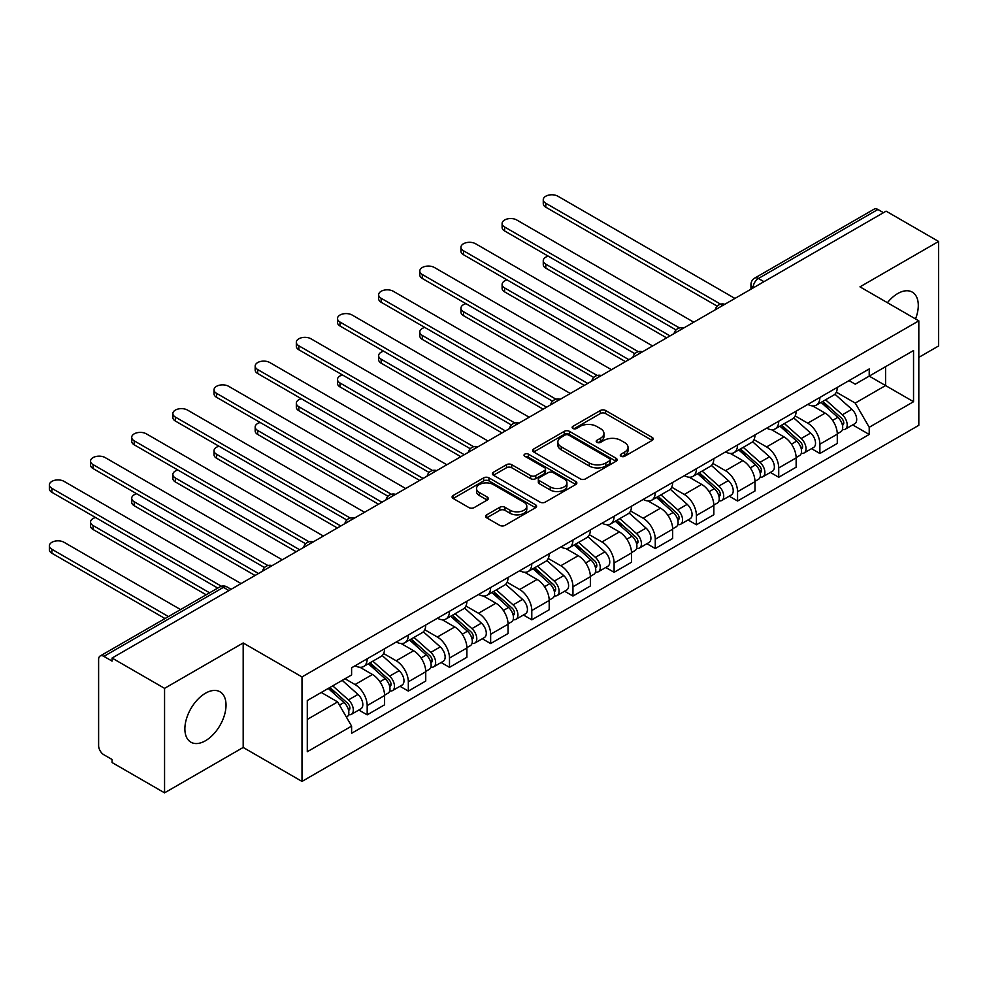 <?xml version="1.0" encoding="UTF-8"?>
<svg xmlns="http://www.w3.org/2000/svg" width="988" height="988" viewBox="0 0 988 988"><rect width="100%" height="100%" fill="white"/><g stroke="black" fill="none" stroke-linecap="round" stroke-linejoin="round"><path stroke-width="1.48" d="M621.044 456.271A2.569 1.482 0 0 0 624.663 456.271L652.179 440.389A3.668 2.112 0 0 0 653.253 438.894A3.668 2.112 0 0 0 652.179 437.4L605.57 410.489A3.668 2.112 0 0 0 600.383 410.489L572.879 426.371A2.569 1.482 0 0 0 572.126 427.421A2.569 1.482 0 0 0 572.879 428.471A2.569 1.482 0 0 0 576.498 428.471L580.055 426.408A11.72 6.768 0 0 1 596.629 426.408L600.519 428.656A11.72 6.768 0 0 1 603.952 433.436A11.72 6.768 0 0 1 600.519 438.215L596.962 440.278A2.569 1.482 0 0 0 596.209 441.327A2.569 1.482 0 0 0 596.962 442.365A2.569 1.482 0 0 0 600.581 442.365L604.137 440.315A11.72 6.768 0 0 1 620.711 440.315L624.601 442.562A11.72 6.768 0 0 1 628.035 447.342A11.72 6.768 0 0 1 624.601 452.121L621.044 454.184A2.569 1.482 0 0 0 620.291 455.221A2.569 1.482 0 0 0 621.044 456.271L621.044 454.184M205.455 740.753A29.097 16.796 120 0 0 224.461 715.102A29.097 16.796 120 0 0 220.003 691.785A29.097 16.796 120 0 0 205.455 693.23A29.097 16.796 120 0 0 186.448 718.869A29.097 16.796 120 0 0 190.906 742.198A29.097 16.796 120 0 0 205.455 740.753M915.53 318.926A29.097 16.796 120 0 0 912.257 292.115A29.097 16.796 120 0 0 897.709 293.56A29.097 16.796 120 0 0 887.409 302.699M486.701 514.847A3.668 2.112 0 0 0 485.639 516.341A3.668 2.112 0 0 0 486.701 517.836L499.78 525.381A3.668 2.112 0 0 0 504.967 525.381L535.521 507.746A3.668 2.112 0 0 0 536.595 506.251A3.668 2.112 0 0 0 535.521 504.757L488.912 477.834A3.668 2.112 0 0 0 483.725 477.834L453.171 495.482A3.668 2.112 0 0 0 452.096 496.976A3.668 2.112 0 0 0 453.171 498.471L468.967 507.597A3.668 2.112 0 0 0 474.154 507.597L487.22 500.039A3.668 2.112 0 0 0 488.294 498.545A3.668 2.112 0 0 0 487.22 497.05L479.39 492.53A9.794 5.656 0 0 1 476.525 488.529A9.794 5.656 0 0 1 482.564 483.305A9.794 5.656 0 0 1 493.247 484.528L523.936 502.25A9.794 5.656 0 0 1 526.802 506.251A9.794 5.656 0 0 1 520.75 511.475A9.794 5.656 0 0 1 510.08 510.24L504.967 507.289A3.668 2.112 0 0 0 499.78 507.289L486.701 514.847L486.701 517.836M302.007 676.928L243.184 642.966L164.564 688.352L112.064 658.045L886.1 211.16L938.6 241.467L859.98 286.853L918.815 320.828L302.007 676.928L302.007 781.422L918.815 425.309L918.815 320.828M580.314 478.884A3.668 2.112 0 0 0 585.501 478.884L616.055 461.248A3.668 2.112 0 0 0 617.13 459.753A3.668 2.112 0 0 0 616.055 458.259L569.446 431.348A3.668 2.112 0 0 0 564.259 431.348L533.705 448.984A3.668 2.112 0 0 0 532.631 450.479A3.668 2.112 0 0 0 533.705 451.973L580.314 478.884M525.801 456.827A2.569 1.482 0 0 1 528.395 457.185L575.745 484.515L545.228 502.139A3.668 2.112 0 0 1 540.053 502.139L493.444 475.228L493.444 472.239A3.668 2.112 0 0 0 492.37 473.734A3.668 2.112 0 0 0 493.444 475.228M493.444 472.239L506.523 464.681A3.668 2.112 0 0 1 511.698 464.681L530.605 475.599A3.668 2.112 0 0 0 535.78 475.599L544.45 470.584A3.668 2.112 0 0 0 545.524 469.09A3.668 2.112 0 0 0 544.45 467.596L524.776 456.234A2.569 1.482 0 0 1 524.023 455.184A2.569 1.482 0 0 1 525.604 453.825A2.569 1.482 0 0 1 528.395 454.147L575.782 481.502A3.668 2.112 0 0 1 576.856 482.996A3.668 2.112 0 0 1 575.782 484.491L575.782 481.502M164.564 688.352L164.564 792.845L112.064 762.538L112.064 759.488L103.888 754.77A7.459 4.31 -120 0 1 98.615 745.631L98.615 659.416A7.459 4.31 -120 0 1 100.159 655.995L219.657 586.996A7.459 4.31 60 0 1 223.399 587.366L103.888 656.365A7.459 4.31 -120 0 0 100.159 655.995M918.815 357.384L938.6 345.961L938.6 241.467M164.564 792.845L243.184 747.459L302.007 781.422M112.064 658.045L112.064 661.096L103.888 656.365M763.959 281.679L758.414 278.48A7.459 4.31 60 0 0 754.684 278.11L874.195 209.11A7.459 4.31 60 0 1 877.924 209.481L758.414 278.48A7.459 4.31 120 0 0 753.14 287.619L753.14 287.928M883.457 212.679L877.924 209.481M819.879 397.435A17.167 9.905 60 0 1 816.323 405.142L833.736 395.089A17.167 9.905 -120 0 0 837.293 387.382M795.167 415.923L807.752 423.173A17.167 9.905 60 0 1 819.879 444.192L837.293 434.14A17.167 9.905 -120 0 0 825.153 413.12L812.692 405.932M837.293 434.14L837.293 443.439L819.879 453.492L811.531 448.663M816.323 405.142A17.167 9.905 60 0 1 807.875 404.364M819.879 444.192L819.879 453.492M778.729 421.197A17.167 9.905 60 0 1 775.172 428.903L792.586 418.85A17.167 9.905 -120 0 0 796.143 411.144M770.381 472.425L778.729 477.253L796.143 467.201L796.143 457.901A17.167 9.905 -120 0 0 784.003 436.881L771.542 429.694M775.172 428.903A17.167 9.905 60 0 1 766.725 428.125M754.017 439.685L766.589 446.934A17.167 9.905 60 0 1 778.729 467.954L778.729 477.253M737.567 444.958A17.167 9.905 60 0 1 734.022 452.665L751.423 442.612A17.167 9.905 -120 0 0 754.98 434.905M729.218 496.186L737.567 501.015L754.98 490.962L754.98 481.662A17.167 9.905 -120 0 0 742.853 460.643L730.391 453.455M734.022 452.665A17.167 9.905 60 0 1 725.575 451.887M712.867 463.434L725.439 470.696A17.167 9.905 60 0 1 737.567 491.715L737.567 501.015M696.417 468.72A17.167 9.905 60 0 1 692.86 476.426L710.273 466.373A17.167 9.905 -120 0 0 713.83 458.667M688.068 519.947L696.417 524.776L713.83 514.723L713.83 505.424A17.167 9.905 -120 0 0 701.69 484.404L689.229 477.216M692.86 476.426A17.167 9.905 60 0 1 684.412 475.648M671.704 487.195L684.276 494.457A17.167 9.905 60 0 1 696.417 515.477L696.417 524.776M655.266 492.481A17.167 9.905 60 0 1 651.71 500.187L669.123 490.134A17.167 9.905 -120 0 0 672.667 482.428M646.918 543.709L655.266 548.538L672.667 538.485L672.667 529.185A17.167 9.905 -120 0 0 660.54 508.165L648.079 500.978M651.71 500.187A17.167 9.905 60 0 1 643.262 499.409M630.554 510.957L643.126 518.218A17.167 9.905 60 0 1 655.266 539.238L655.266 548.538M614.104 516.242A17.167 9.905 60 0 1 610.547 523.949L627.96 513.896A17.167 9.905 -120 0 0 631.517 506.189M605.755 567.47L614.104 572.299L631.517 562.246L631.517 552.947A17.167 9.905 -120 0 0 619.377 531.927L606.916 524.739M610.547 523.949A17.167 9.905 60 0 1 602.1 523.171M589.391 534.718L601.976 541.98A17.167 9.905 60 0 1 614.104 562.999L614.104 572.299M572.954 540.004A17.167 9.905 60 0 1 569.397 547.71L586.81 537.657A17.167 9.905 -120 0 0 590.367 529.951M564.605 591.232L572.954 596.048L590.367 585.995L590.367 576.708A17.167 9.905 -120 0 0 578.227 555.688L565.766 548.501M569.397 547.71A17.167 9.905 60 0 1 560.949 546.932M548.241 558.479L560.814 565.741A17.167 9.905 60 0 1 572.954 586.761L572.954 596.048M531.791 563.765A17.167 9.905 60 0 1 528.247 571.472L545.648 561.419A17.167 9.905 -120 0 0 549.205 553.712M523.442 614.993L531.791 619.809L549.205 609.757L549.205 600.469A17.167 9.905 -120 0 0 537.077 579.45L524.603 572.262M528.247 571.472A17.167 9.905 60 0 1 519.787 570.694M507.079 582.241L519.663 589.503A17.167 9.905 60 0 1 531.791 610.522L531.791 619.809M490.641 587.527A17.167 9.905 60 0 1 487.084 595.233L504.498 585.18A17.167 9.905 -120 0 0 508.054 577.474M482.292 638.754L490.641 643.571L508.054 633.518L508.054 624.231A17.167 9.905 -120 0 0 495.914 603.211L483.453 596.011M487.084 595.233A17.167 9.905 60 0 1 478.637 594.455M465.928 606.002L478.501 613.264A17.167 9.905 60 0 1 490.641 634.284L490.641 643.571M449.478 611.288A17.167 9.905 60 0 1 445.934 618.994L463.347 608.941A17.167 9.905 -120 0 0 466.892 601.235M441.142 662.516L449.491 667.332L466.892 657.279L466.892 647.992A17.167 9.905 -120 0 0 454.764 626.972L442.303 619.772M445.934 618.994A17.167 9.905 60 0 1 437.486 618.216M424.778 629.764L437.351 637.025A17.167 9.905 60 0 1 449.491 658.045L449.491 667.332M408.328 635.049A17.167 9.905 60 0 1 404.771 642.743L422.185 632.703A17.167 9.905 -120 0 0 425.742 624.996M399.979 686.277L408.328 691.094L425.742 681.041L425.742 671.754A17.167 9.905 -120 0 0 413.601 650.734L401.14 643.534M404.771 642.743A17.167 9.905 60 0 1 396.324 641.978M383.616 653.525L396.188 660.787A17.167 9.905 60 0 1 408.328 681.806L408.328 691.094M367.178 658.811A17.167 9.905 60 0 1 363.621 666.505L381.035 656.452A17.167 9.905 -120 0 0 384.579 648.758M358.829 710.039L367.178 714.855L384.591 704.802L384.591 695.515A17.167 9.905 -120 0 0 372.451 674.495L359.99 667.295M363.621 666.505A17.167 9.905 60 0 1 355.174 665.739M345.01 678.756L355.038 684.548A17.167 9.905 60 0 1 367.178 705.568L367.178 714.855M849.038 380.602L855.238 384.184L913.542 350.53L885.569 366.671L885.569 385.555L855.238 403.067L836.33 392.162M307.293 719.425L337.624 701.912L351.605 726.131L307.293 751.72L307.293 700.541L351.605 674.952L351.605 667.789L869.218 368.956L869.218 376.119L913.542 401.708L869.218 427.285L855.238 403.067M913.542 350.53L913.542 401.708M351.605 726.131L351.605 733.294L869.218 434.448L869.218 427.285M243.184 642.966L243.184 747.459M337.624 701.912L321.273 692.465M852.693 424.914L869.218 434.448M622.07 456.641L624.601 455.172A11.72 6.768 0 0 0 628.035 450.392L628.035 447.342M603.952 433.436L603.952 436.486A11.72 6.768 0 0 1 600.519 441.266L597.987 442.735M652.129 440.413L605.57 413.54A3.668 2.112 0 0 0 600.383 413.54L573.904 428.829M616.006 461.273L569.446 434.387A3.668 2.112 0 0 0 564.259 434.387L533.755 451.998M609.584 460.791A2.569 1.482 0 0 0 610.337 459.753A2.569 1.482 0 0 0 609.584 458.704L568.668 435.078A2.569 1.482 0 0 0 565.037 435.078L561.283 437.252A11.72 6.768 0 0 0 557.85 442.031A11.72 6.768 0 0 0 561.283 446.823L589.256 462.964A11.72 6.768 0 0 0 605.829 462.964L609.584 460.791L609.584 463.841A2.569 1.482 0 0 0 610.337 462.792L610.337 459.753M557.85 442.031L557.85 445.082A11.72 6.768 0 0 0 561.283 449.861L561.283 446.823M609.584 463.841L605.829 466.015A11.72 6.768 0 0 1 589.256 466.015L561.283 449.861M493.494 475.253L506.523 467.732L506.523 464.681M545.524 469.09L545.524 472.141A3.668 2.112 0 0 1 544.45 473.635L535.78 478.649A3.668 2.112 0 0 1 530.605 478.649L511.698 467.732A3.668 2.112 0 0 0 506.523 467.732M550.217 486.923A9.794 5.656 0 0 0 560.888 488.146A9.794 5.656 0 0 0 566.939 482.922A9.794 5.656 0 0 0 564.074 478.921L553.255 472.684A3.668 2.112 0 0 0 548.081 472.684L539.399 477.686A3.668 2.112 0 0 0 538.337 479.18A3.668 2.112 0 0 0 539.399 480.674L550.217 486.923L550.217 489.974A9.794 5.656 0 0 0 560.888 491.197A9.794 5.656 0 0 0 566.939 485.973L566.939 482.922M538.337 479.18L538.337 482.23A3.668 2.112 0 0 0 539.399 483.725L539.399 480.674M550.217 489.974L539.399 483.725M526.802 506.251L526.802 509.289A9.794 5.656 0 0 1 520.75 514.513A9.794 5.656 0 0 1 510.08 513.291L504.967 510.339A3.668 2.112 0 0 0 499.78 510.339L486.751 517.86M476.525 488.529L476.525 491.579A9.794 5.656 0 0 0 479.39 495.581L479.39 492.53M487.17 500.064L479.39 495.581M535.521 504.757L535.521 507.746L488.912 480.884A3.668 2.112 0 0 0 483.725 480.884L453.22 498.495M821.077 402.4L837.849 417.368A9.324 5.385 60 0 1 840.776 431.793L837.293 433.794M821.522 402.795L829.414 407.352M548.266 256.151A8.583 4.952 -0 0 0 543.264 260.659A8.583 4.952 -0 0 0 545.784 264.167L670.037 335.908M822.769 401.424L841.43 418.072A4.483 2.581 60 0 1 842.826 425.001A4.483 2.581 60 0 1 842.418 425.161M825.56 399.807L842.332 414.775A9.324 5.385 60 0 1 845.259 429.2A9.324 5.385 60 0 1 842.443 429.496M834.909 394.2L851.829 409.291A9.324 5.385 60 0 1 854.756 423.716L845.259 429.2M666.604 337.884L545.784 268.119A8.583 4.952 180 0 1 543.264 264.623L543.264 260.659M717.202 306.169L545.784 207.196A8.583 4.952 180 0 1 543.264 203.701L543.264 199.737A8.583 4.952 -0 0 0 545.784 203.244L720.598 304.168M734.936 298.438L557.911 196.229A8.583 4.952 -0 0 0 548.562 195.155A8.583 4.952 -0 0 0 543.264 199.737M779.915 426.161L796.686 441.13A9.324 5.385 60 0 1 799.613 455.554L796.13 457.555M780.359 426.557L788.251 431.114M507.116 279.913A8.583 4.952 -0 0 0 502.114 284.421A8.583 4.952 -0 0 0 504.621 287.928L628.874 359.669M781.607 425.186L800.268 441.834A4.483 2.581 60 0 1 801.676 448.762A4.483 2.581 60 0 1 801.268 448.923M784.398 423.568L801.169 438.536A9.324 5.385 60 0 1 804.096 452.961A9.324 5.385 60 0 1 801.28 453.257M793.759 417.961L810.666 433.053A9.324 5.385 60 0 1 813.593 447.478L804.096 452.961M625.453 361.645L504.621 291.88A8.583 4.952 180 0 1 502.114 288.385L502.114 284.421M738.765 449.923L755.536 464.891A9.324 5.385 60 0 1 758.463 479.316L754.98 481.317M739.209 450.318L747.101 454.875M465.953 303.674A8.583 4.952 -0 0 0 460.951 308.182A8.583 4.952 -0 0 0 463.471 311.689L587.724 383.43M740.457 448.947L759.117 465.595A4.483 2.581 60 0 1 760.525 472.523A4.483 2.581 60 0 1 760.118 472.684M743.248 447.329L760.019 462.298A9.324 5.385 60 0 1 762.946 476.722A9.324 5.385 60 0 1 760.13 477.019M752.597 441.722L769.516 456.814A9.324 5.385 60 0 1 772.443 471.239L762.946 476.722M584.291 385.406L463.471 315.641A8.583 4.952 180 0 1 460.951 312.146L460.951 308.182M676.039 329.93L504.621 230.957A8.583 4.952 180 0 1 502.114 227.45L502.114 223.498A8.583 4.952 -0 0 0 504.621 226.993L679.448 327.93M693.774 322.199L516.761 219.991A8.583 4.952 -0 0 0 507.412 218.916A8.583 4.952 -0 0 0 502.114 223.498M634.889 353.692L463.471 254.719A8.583 4.952 180 0 1 460.951 251.211L460.951 247.259A8.583 4.952 -0 0 0 463.471 250.754L638.297 351.691M652.623 345.961L475.599 243.752A8.583 4.952 -0 0 0 466.25 242.678A8.583 4.952 -0 0 0 460.951 247.259M697.602 473.684L714.373 488.652A9.324 5.385 60 0 1 717.3 503.077L713.83 505.078M698.047 474.079L705.951 478.637M424.803 327.436A8.583 4.952 -0 0 0 419.801 331.943A8.583 4.952 -0 0 0 422.308 335.451L546.574 407.18M699.294 472.709L717.955 489.356A4.483 2.581 60 0 1 719.363 496.285A4.483 2.581 60 0 1 718.955 496.445M702.098 471.091L718.856 486.059A9.324 5.385 60 0 1 721.796 500.484A9.324 5.385 60 0 1 718.968 500.78M711.446 465.484L728.354 480.576A9.324 5.385 60 0 1 731.293 495L721.796 500.484M543.141 409.168L422.308 339.403A8.583 4.952 180 0 1 419.801 335.908L419.801 331.943M656.452 497.446L673.223 512.414A9.324 5.385 60 0 1 676.15 526.839L672.667 528.839M656.897 497.841L664.788 502.398M383.64 351.197A8.583 4.952 -0 0 0 378.639 355.705A8.583 4.952 -0 0 0 381.158 359.212L505.411 430.941M658.144 496.47L676.805 513.118A4.483 2.581 60 0 1 678.213 520.046A4.483 2.581 60 0 1 677.805 520.207M660.935 494.852L677.706 509.82A9.324 5.385 60 0 1 680.633 524.245A9.324 5.385 60 0 1 677.817 524.542M670.284 489.245L687.203 504.337A9.324 5.385 60 0 1 690.13 518.762L680.633 524.245M501.978 432.929L381.158 363.164A8.583 4.952 180 0 1 378.639 359.669L378.639 355.705M615.302 521.207L632.061 536.175A9.324 5.385 60 0 1 635 550.588L631.517 552.601M615.734 521.602L623.638 526.159M342.49 374.958A8.583 4.952 -0 0 0 337.488 379.466A8.583 4.952 -0 0 0 339.996 382.974L464.261 454.702M616.994 520.231L635.655 536.879A4.483 2.581 60 0 1 637.05 543.808A4.483 2.581 60 0 1 636.643 543.968M619.785 518.614L636.556 533.582A9.324 5.385 60 0 1 639.483 548.007A9.324 5.385 60 0 1 636.667 548.303M629.134 513.007L646.053 528.098A9.324 5.385 60 0 1 648.98 542.523L639.483 548.007M460.828 456.691L339.996 386.926A8.583 4.952 180 0 1 337.488 383.43L337.488 379.466M593.726 377.453L422.308 278.48A8.583 4.952 180 0 1 419.801 274.973L419.801 271.021A8.583 4.952 -0 0 0 422.308 274.516L597.135 375.452M611.473 369.71L434.448 267.513A8.583 4.952 -0 0 0 425.099 266.439A8.583 4.952 -0 0 0 419.801 271.021M552.576 401.214L381.158 302.242A8.583 4.952 180 0 1 378.639 298.734L378.639 294.782A8.583 4.952 -0 0 0 381.158 298.277L555.985 399.214M570.311 393.471L393.286 291.275A8.583 4.952 -0 0 0 383.937 290.2A8.583 4.952 -0 0 0 378.639 294.782M511.426 424.976L339.996 326.003A8.583 4.952 180 0 1 337.488 322.496L337.488 318.544A8.583 4.952 -0 0 0 339.996 322.039L514.822 422.975M529.16 417.232L352.136 315.036A8.583 4.952 -0 0 0 342.787 313.962A8.583 4.952 -0 0 0 337.488 318.544M574.139 544.968L590.91 559.937A9.324 5.385 60 0 1 593.837 574.349L590.355 576.362M574.584 545.364L582.475 549.921M301.34 398.72A8.583 4.952 -0 0 0 296.326 403.228A8.583 4.952 -0 0 0 298.845 406.735L423.099 478.464M575.831 543.993L594.492 560.641A4.483 2.581 60 0 1 595.9 567.569A4.483 2.581 60 0 1 595.492 567.73M578.622 542.375L595.394 557.343A9.324 5.385 60 0 1 598.32 571.768A9.324 5.385 60 0 1 595.505 572.064M587.971 536.768L604.891 551.86A9.324 5.385 60 0 1 607.818 566.285L598.32 571.768M419.678 480.452L298.845 410.687A8.583 4.952 180 0 1 296.326 407.192L296.326 403.228M470.263 448.725L298.845 349.764A8.583 4.952 180 0 1 296.326 346.257L296.326 342.305A8.583 4.952 -0 0 0 298.845 345.8L473.672 446.737M487.998 440.994L310.985 338.798A8.583 4.952 -0 0 0 301.624 337.723A8.583 4.952 -0 0 0 296.326 342.305M532.989 568.73L549.76 583.698A9.324 5.385 60 0 1 552.687 598.111L549.205 600.124M533.434 569.125L541.325 573.682M260.177 422.481A8.583 4.952 -0 0 0 255.176 426.989A8.583 4.952 -0 0 0 257.695 430.484L381.948 502.225M534.681 567.754L553.342 584.402A4.483 2.581 60 0 1 554.737 591.33A4.483 2.581 60 0 1 554.33 591.491M537.472 566.136L554.243 581.105A9.324 5.385 60 0 1 557.17 595.529A9.324 5.385 60 0 1 554.354 595.826M546.821 560.529L563.74 575.621A9.324 5.385 60 0 1 566.667 590.046L557.17 595.529M378.515 504.213L257.695 434.448A8.583 4.952 180 0 1 255.176 430.941L255.176 426.989M429.113 472.486L257.695 373.526A8.583 4.952 180 0 1 255.176 370.018L255.176 366.066A8.583 4.952 -0 0 0 257.695 369.561L432.509 470.498M446.848 464.755L269.823 362.559A8.583 4.952 -0 0 0 260.474 361.485A8.583 4.952 -0 0 0 255.176 366.066M491.826 592.491L508.598 607.447A9.324 5.385 60 0 1 511.525 621.872L508.042 623.885M492.271 592.886L500.163 597.444M219.027 446.243A8.583 4.952 -0 0 0 214.026 450.75A8.583 4.952 -0 0 0 216.533 454.245L340.786 525.986M493.518 591.516L512.179 608.163A4.483 2.581 60 0 1 513.587 615.092A4.483 2.581 60 0 1 513.18 615.252M496.309 589.898L513.081 604.866A9.324 5.385 60 0 1 516.008 619.291A9.324 5.385 60 0 1 513.192 619.587M505.671 584.291L522.578 599.383A9.324 5.385 60 0 1 525.505 613.807L516.008 619.291M337.365 527.975L216.533 458.21A8.583 4.952 180 0 1 214.026 454.702L214.026 450.75M387.951 496.248L216.533 397.287A8.583 4.952 180 0 1 214.026 393.78L214.026 389.815A8.583 4.952 -0 0 0 216.533 393.323L391.359 494.259M405.685 488.517L228.673 386.32A8.583 4.952 -0 0 0 219.324 385.246A8.583 4.952 -0 0 0 214.026 389.815M450.676 616.253L467.448 631.209A9.324 5.385 60 0 1 470.374 645.633L466.892 647.646M451.121 616.648L459.012 621.205M177.865 470.004A8.583 4.952 -0 0 0 172.863 474.512A8.583 4.952 -0 0 0 175.382 478.007L299.636 549.748M452.368 615.277L471.029 631.925A4.483 2.581 60 0 1 472.437 638.853A4.483 2.581 60 0 1 472.029 639.014M455.159 613.659L471.931 628.627A9.324 5.385 60 0 1 474.858 643.052A9.324 5.385 60 0 1 472.042 643.349M464.508 608.04L481.428 623.144A9.324 5.385 60 0 1 484.355 637.569L474.858 643.052M296.202 551.736L175.382 481.971A8.583 4.952 180 0 1 172.863 478.464L172.863 474.512M346.8 520.009L175.382 421.049A8.583 4.952 180 0 1 172.863 417.541L172.863 413.577A8.583 4.952 -0 0 0 175.382 417.084L350.209 518.021M364.535 512.278L187.51 410.082A8.583 4.952 -0 0 0 178.161 409.007A8.583 4.952 -0 0 0 172.863 413.577M409.514 640.014L426.285 654.97A9.324 5.385 60 0 1 429.212 669.395L425.742 671.408M409.958 640.409L417.862 644.966M136.715 493.765A8.583 4.952 -0 0 0 131.713 498.273A8.583 4.952 -0 0 0 134.22 501.768L258.486 573.509M411.206 639.038L429.866 655.686A4.483 2.581 60 0 1 431.274 662.602A4.483 2.581 60 0 1 430.867 662.775M414.009 637.421L430.78 652.389A9.324 5.385 60 0 1 433.707 666.814A9.324 5.385 60 0 1 430.892 667.11M423.358 631.801L440.278 646.905A9.324 5.385 60 0 1 443.204 661.33L433.707 666.814M255.052 575.485L134.22 505.733A8.583 4.952 180 0 1 131.713 502.225L131.713 498.273M305.638 543.771L134.22 444.81A8.583 4.952 180 0 1 131.713 441.303L131.713 437.338A8.583 4.952 -0 0 0 134.22 440.846L309.046 541.782M323.385 536.039L146.36 433.843A8.583 4.952 -0 0 0 137.011 432.769A8.583 4.952 -0 0 0 131.713 437.338M368.363 663.775L385.135 678.731A9.324 5.385 60 0 1 388.062 693.156L384.579 695.169M368.808 664.171L376.7 668.728M95.564 517.527A8.583 4.952 -0 0 0 90.55 522.034A8.583 4.952 -0 0 0 93.07 525.53L209.604 592.812M370.055 662.8L388.716 679.448A4.483 2.581 60 0 1 390.124 686.364A4.483 2.581 60 0 1 389.717 686.537M372.846 661.182L389.618 676.15A9.324 5.385 60 0 1 392.545 690.575A9.324 5.385 60 0 1 389.729 690.871M382.195 655.563L399.115 670.667A9.324 5.385 60 0 1 402.042 685.092L392.545 690.575M206.171 594.788L93.07 529.494A8.583 4.952 180 0 1 90.55 525.986L90.55 522.034M264.488 567.532L93.07 468.571A8.583 4.952 180 0 1 90.55 465.064L90.55 461.1A8.583 4.952 -0 0 0 93.07 464.607L267.896 565.544M282.222 559.801L105.21 457.605A8.583 4.952 -0 0 0 95.848 456.53A8.583 4.952 -0 0 0 90.55 461.1M328.238 688.451L343.985 702.493A9.324 5.385 60 0 1 346.911 716.918L346.442 717.189M328.387 688.352L335.55 692.489M180.582 609.571L64.047 542.289A8.583 4.952 -0 0 0 54.698 541.214A8.583 4.952 -0 0 0 49.4 545.796A8.583 4.952 -0 0 0 51.919 549.291L168.442 616.574M329.93 687.475L347.566 703.209A4.483 2.581 60 0 1 348.962 710.125A4.483 2.581 60 0 1 348.554 710.286M332.721 685.857L348.468 699.912A9.324 5.385 60 0 1 351.395 714.324A9.324 5.385 60 0 1 348.579 714.633M342.219 680.374L357.965 694.428A9.324 5.385 60 0 1 360.892 708.841L351.395 714.324M165.021 618.55L51.919 553.255A8.583 4.952 180 0 1 49.4 549.748L49.4 545.796M217.78 588.095L51.919 492.333A8.583 4.952 180 0 1 49.4 488.825L49.4 484.861A8.583 4.952 -0 0 0 51.919 488.368L221.46 586.255M241.072 583.562L64.047 481.366A8.583 4.952 -0 0 0 54.698 480.291A8.583 4.952 -0 0 0 49.4 484.861M753.399 287.767L753.14 287.619A7.459 4.31 0 0 1 750.954 284.569L750.954 289.188M408.328 681.806L425.742 671.754M449.491 658.045L466.892 647.992M490.641 634.284L508.054 624.231M531.791 610.522L549.205 600.469M572.954 586.761L590.367 576.708M614.104 562.999L631.517 552.947M655.266 539.238L672.667 529.185M696.417 515.477L713.83 505.424M737.567 491.715L754.98 481.662M778.729 467.954L796.143 457.901M367.178 705.568L384.591 695.515M355.038 684.548L372.451 674.495M396.188 660.787L413.601 650.734M437.351 637.025L454.764 626.972M478.501 613.264L495.914 603.211M519.663 589.503L537.077 579.45M560.814 565.741L578.227 555.688M601.976 541.98L619.377 531.927M643.126 518.218L660.54 508.165M684.276 494.457L701.69 484.404M725.439 470.696L742.853 460.643M766.589 446.934L784.003 436.881M807.752 423.173L825.153 413.12M724.179 304.637A7.459 4.31 120 0 0 720.882 306.539M683.029 328.399A7.459 4.31 120 0 0 679.732 330.301M641.867 352.16A7.459 4.31 120 0 0 638.581 354.062M600.716 375.922A7.459 4.31 120 0 0 597.419 377.824M559.566 399.683A7.459 4.31 120 0 0 556.269 401.585M518.404 423.444A7.459 4.31 120 0 0 515.106 425.346M477.253 447.206A7.459 4.31 120 0 0 473.956 449.108M436.091 470.967A7.459 4.31 120 0 0 432.806 472.869M394.941 494.729A7.459 4.31 120 0 0 391.643 496.631M353.778 518.49A7.459 4.31 120 0 0 350.493 520.392M312.628 542.251A7.459 4.31 120 0 0 309.33 544.153M271.478 566.013A7.459 4.31 120 0 0 268.18 567.915M228.932 590.565L223.399 587.366A7.459 4.31 120 0 1 227.129 586.996A7.459 7.459 0 0 0 219.657 586.996M624.601 455.172L624.601 452.121M596.962 442.365L596.962 440.278M600.519 441.266L600.519 438.215M572.879 428.471L572.879 426.371M600.383 413.54L600.383 410.489M605.57 413.54L605.57 410.489M652.179 440.389L652.179 437.4M533.705 451.973L533.705 448.984M564.259 434.387L564.259 431.348M569.446 434.387L569.446 431.348M616.055 461.248L616.055 458.259M589.256 466.015L589.256 462.964M605.829 466.015L605.829 462.964M511.698 467.732L511.698 464.681M530.605 478.649L530.605 475.599M535.78 478.649L535.78 475.599M544.45 473.635L544.45 470.584M528.395 457.185L528.395 454.147M499.78 510.339L499.78 507.289M504.967 510.339L504.967 507.289M510.08 513.291L510.08 510.24M487.22 500.039L487.22 497.05M453.171 498.471L453.171 495.482M483.725 480.884L483.725 477.834M488.912 480.884L488.912 477.834M837.849 417.368L832.612 420.382M843.752 422.95L842.072 423.926M851.829 409.291L842.332 414.775M545.784 268.119L545.784 264.167M545.784 203.244L545.784 207.196M796.686 441.13L791.462 444.143M802.602 446.712L800.922 447.688M810.666 433.053L801.169 438.536M504.621 291.88L504.621 287.928M755.536 464.891L750.3 467.904M761.452 470.473L759.772 471.437M769.516 456.814L760.019 462.298M463.471 315.641L463.471 311.689M504.621 226.993L504.621 230.957M463.471 250.754L463.471 254.719M714.373 488.652L709.149 491.666M720.289 494.235L718.609 495.198M728.354 480.576L718.856 486.059M422.308 339.403L422.308 335.451M673.223 512.414L667.987 515.427M679.139 517.996L677.459 518.959M687.203 504.337L677.706 509.82M381.158 363.164L381.158 359.212M632.061 536.175L626.837 539.189M637.976 541.757L636.297 542.721M646.053 528.098L636.556 533.582M339.996 386.926L339.996 382.974M422.308 274.516L422.308 278.48M381.158 298.277L381.158 302.242M339.996 322.039L339.996 326.003M590.91 559.937L585.686 562.95M596.826 565.519L595.147 566.482M604.891 551.86L595.394 557.343M298.845 410.687L298.845 406.735M298.845 345.8L298.845 349.764M549.76 583.698L544.524 586.711M555.676 589.28L553.984 590.244M563.74 575.621L554.243 581.105M257.695 434.448L257.695 430.484M257.695 369.561L257.695 373.526M508.598 607.447L503.374 610.473M514.513 613.042L512.834 614.005M522.578 599.383L513.081 604.866M216.533 458.21L216.533 454.245M216.533 393.323L216.533 397.287M467.448 631.209L462.211 634.234M473.363 636.803L471.684 637.766M481.428 623.144L471.931 628.627M175.382 481.971L175.382 478.007M175.382 417.084L175.382 421.049M426.285 654.97L421.061 657.996M432.201 660.564L430.521 661.528M440.278 646.905L430.78 652.389M134.22 505.733L134.22 501.768M134.22 440.846L134.22 444.81M385.135 678.731L379.911 681.757M391.05 684.314L389.371 685.289M399.115 670.667L389.618 676.15M93.07 529.494L93.07 525.53M93.07 464.607L93.07 468.571M343.985 702.493L339.464 705.099M349.888 708.075L348.208 709.051M357.965 694.428L348.468 699.912M51.919 553.255L51.919 549.291M51.919 488.368L51.919 492.333M724.809 304.279A7.459 7.459 0 0 0 715.238 309.8M683.659 328.041A7.459 7.459 0 0 0 674.088 333.561M642.509 351.802A7.459 7.459 0 0 0 632.925 357.323M601.346 375.564A7.459 7.459 0 0 0 591.775 381.084M560.196 399.313A7.459 7.459 0 0 0 550.625 404.845M519.033 423.074A7.459 7.459 0 0 0 509.462 428.607M477.883 446.835A7.459 7.459 0 0 0 468.312 452.368M436.733 470.597A7.459 7.459 0 0 0 427.149 476.13M395.571 494.358A7.459 7.459 0 0 0 385.999 499.891M354.42 518.12A7.459 7.459 0 0 0 344.849 523.652M313.258 541.881A7.459 7.459 0 0 0 303.687 547.414M272.108 565.642A7.459 7.459 0 0 0 262.536 571.175M231.118 589.305L227.129 586.996M754.684 278.11A7.459 7.459 0 0 0 750.954 284.569"/></g></svg>
